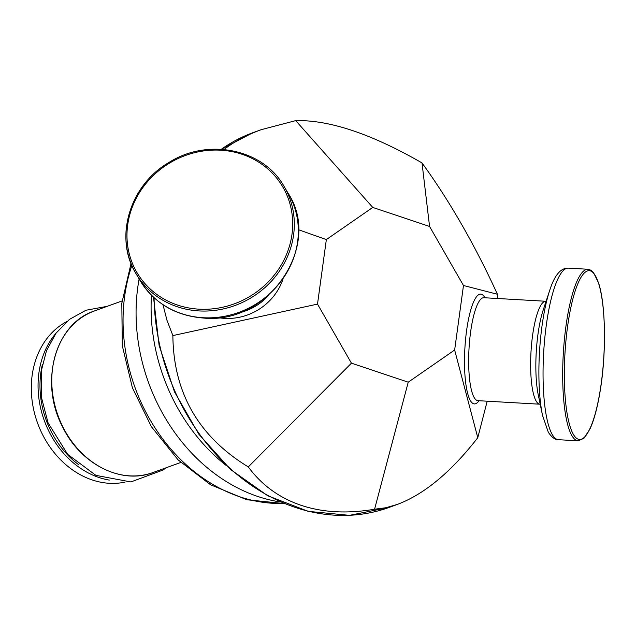 <?xml version="1.0" encoding="UTF-8"?>
<svg xmlns="http://www.w3.org/2000/svg" width="636" height="636" viewBox="0 0 636 636"><rect width="100%" height="100%" fill="white"/><g stroke="black" fill="none" stroke-linecap="round" stroke-linejoin="round"><path stroke-width="0.95" d="M151.463 295.255A171.855 139.864 70 0 0 224.524 464.153A171.855 139.864 70 0 0 226.114 465.417M139.133 278.926A171.855 139.864 70 0 0 209.506 469.607A171.855 139.864 70 0 0 280.492 501.987M317.507 304.103L351.43 363.164L408.233 382.188L454.645 350.023L463.477 285.508L429.562 226.448L372.76 207.423L326.348 239.589L317.507 304.103L172.873 335.585L166.974 320.305L162.991 304.724M351.43 363.164L248.279 466.919C198.559 436.558 173.429 392.778 172.873 335.585M454.645 350.023L477.779 437.695C451.091 472.039 424.284 494.283 397.365 504.42L385.766 507.759L374.58 509.213C347.574 513.872 323.104 512.584 301.186 505.342C279.363 497.932 261.73 485.125 248.279 466.919M374.58 509.213L408.233 382.188M463.477 285.508L497.424 294.253L497.368 298.491M429.562 226.448L422.01 162.919C449.771 201.262 474.909 245.043 497.424 294.253M372.76 207.423L295.716 120.625C329.424 119.814 371.519 133.91 422.01 162.919M223.983 149.5C234.461 141.51 246.863 134.911 261.189 129.688L295.716 120.625M326.348 239.589L298.427 229.691M487.2 401.189L477.779 437.695M66.677 321.649A85.932 69.936 70 0 0 32.595 403.995A85.932 69.936 70 0 0 92.228 479.957A85.932 69.936 70 0 0 124.982 482.128M131.867 265.458A164.986 134.268 70 0 0 193.551 471.045A164.986 134.268 70 0 0 283.791 503.394M218.259 317.626A54.998 50.618 -30.6 0 0 224.651 318.374A54.998 50.618 -30.6 0 0 282.885 279.371M268.774 295.096A51.556 47.454 149.4 0 1 238.842 312.825M484.902 297.775A54.998 12.68 93.3 0 0 484.632 297.298A54.998 12.68 93.3 0 0 464.852 348.957A54.998 12.68 93.3 0 0 479.003 400.72M477.859 400.656L477.938 400.664A51.556 11.885 -86.7 0 1 469.026 348.504A51.556 11.885 -86.7 0 1 483.837 297.712L483.758 297.712M483.837 297.712L545.807 301.265A51.556 11.885 93.3 0 0 531.64 343.607A51.556 11.885 93.3 0 0 536.22 401.205A51.556 11.885 93.3 0 0 539.908 404.21L540.202 404.242M542.508 415.316L538.302 395.123A56.079 12.927 -86.7 0 1 543.176 310.114L549.655 290.533A82.314 18.977 93.3 0 0 542.508 415.316L548.343 432.329C551.929 437.512 555.315 439.969 558.519 439.707A85.932 19.803 -86.7 0 1 552.366 434.698A85.932 19.803 -86.7 0 1 544.734 338.694A85.932 19.803 -86.7 0 1 568.346 268.13C560.713 267.828 554.489 275.293 549.655 290.533M203.067 317.722A85.932 79.095 149.4 0 1 140.19 280.715C154.437 303.348 175.528 315.79 203.456 318.04C268.535 324.94 322.77 245.456 288.076 193.161A85.932 79.095 149.4 0 1 283.545 277.789A85.932 79.095 149.4 0 1 203.067 317.722M587.982 269.259A85.932 19.803 93.3 0 0 564.37 339.815A85.932 19.803 93.3 0 0 572.003 435.827A85.932 19.803 93.3 0 0 578.148 440.828L583.912 438.323L590.097 428.759C594.342 419.267 597.8 406.07 600.463 389.16C606.434 352.034 605.647 304.262 598.611 283.068L593.444 272.431L590.939 270.213L587.982 269.259L568.346 268.13M573.513 434.611A84.556 19.493 -86.7 0 1 575.262 290.747A84.556 19.493 -86.7 0 1 604.423 340.006A84.556 19.493 -86.7 0 1 573.513 434.611M126.628 225.359A85.932 79.095 -30.6 0 0 136.168 273.917A85.932 79.095 -30.6 0 0 199.044 310.925A85.932 79.095 -30.6 0 0 279.522 270.992A85.932 79.095 -30.6 0 0 284.054 186.364L288.076 193.161M198.941 309.168A84.556 77.831 149.4 0 1 144.141 185.855A84.556 77.831 149.4 0 1 286.415 194.012A84.556 77.831 149.4 0 1 198.941 309.168M55.936 333.304A85.932 69.936 70 0 0 42.381 414.752A85.932 69.936 70 0 0 98.985 477.501A85.932 69.936 70 0 0 109.289 480.085M78.88 464.852A84.556 68.815 -110 0 1 42.421 364.46M112.683 472.524A85.932 69.936 -110 0 1 52.406 391.776A85.932 69.936 -110 0 1 94.398 310.98C55.038 323.637 38.963 382.673 62.614 426.923C80.526 464.201 121.452 484.894 153.101 472.5A85.932 69.936 -110 0 1 112.683 472.524M153.499 297.219L159.103 345.332L174.518 391.903L198.798 434.134L230.494 469.455L267.708 495.73L308.19 511.352L349.506 515.343L389.129 507.417A199.354 162.244 -110 0 1 295.366 507.456A199.354 162.244 -110 0 1 154.071 297.743M221.304 149.293A199.354 162.244 -110 0 1 252.953 132.678L261.189 129.688M107.182 306.337L85.939 310.257L69.467 319.375L56.055 333.153L46.508 350.627L41.348 370.693L41.308 396.896L48.066 422.829L67.631 454.327L95.941 475.378L130.881 481.937L163.11 469.996L165.885 467.858M131.04 263.439L121.81 303.285L122.303 345.706L132.407 387.817L151.416 426.74L178.048 459.82L210.54 484.751L246.76 499.745L284.244 503.585M477.938 400.664L539.908 404.21M558.519 439.707L578.148 440.828M284.054 186.364C263.28 148.88 207.487 137.503 168.508 162.744C129.291 185.561 113.86 238.476 136.168 273.917L140.19 280.715M389.129 507.417L397.365 504.42M252.953 132.678L221.241 149.293M153.101 472.5L180.775 462.444M94.398 310.98L122.08 300.923"/></g></svg>
